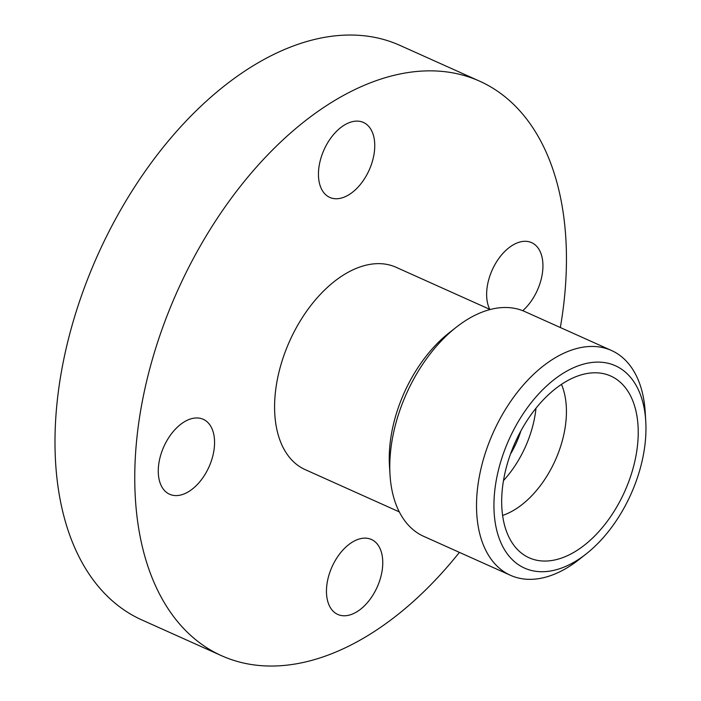 <?xml version="1.0" encoding="UTF-8"?>
<svg xmlns="http://www.w3.org/2000/svg" width="701" height="701" viewBox="0 0 701 701"><rect width="100%" height="100%" fill="white"/><g stroke="black" fill="none" stroke-linecap="round" stroke-linejoin="round"><path stroke-width="1.05" d="M638.208 430.195A99.621 60.014 114.2 0 0 601.44 373.274A99.621 60.014 114.2 0 0 501.697 503.642A99.621 60.014 114.2 0 0 520.896 552.677A99.621 60.014 114.2 0 0 596.341 534.302A99.621 60.014 114.2 0 0 638.208 430.195M502.599 515.437A82.157 49.491 114.2 0 0 566.417 409.778A82.157 49.491 114.2 0 0 561.448 384.35M645.752 421.196L645.2 412.083A123.227 74.236 114.2 0 0 611.447 350.474A123.227 74.236 114.2 0 0 522.175 386.356A123.227 74.236 114.2 0 0 476.54 508.321A123.227 74.236 114.2 0 0 510.503 575.311A123.227 74.236 114.2 0 0 578.982 559.591L586.15 553.948A110.907 66.814 114.2 0 0 645.945 426.033A110.907 66.814 114.2 0 0 645.752 421.196A110.907 66.814 114.2 0 0 566.171 371.477A110.907 66.814 114.2 0 0 493.96 507.804A110.907 66.814 114.2 0 0 586.15 553.948M611.447 350.474L524.707 311.524A123.227 74.236 114.2 0 0 456.237 327.253A123.227 74.236 114.2 0 0 389.8 469.381A123.227 74.236 114.2 0 0 390.01 474.752A123.227 74.236 114.2 0 0 423.763 536.37L510.503 575.311M456.237 327.253L449.061 332.887A110.907 66.814 114.2 0 0 389.265 460.802A110.907 66.814 114.2 0 0 389.458 465.648L390.01 474.752M490.139 309.518L396.03 267.265A110.907 66.814 114.2 0 0 315.678 299.564A110.907 66.814 114.2 0 0 274.608 409.331A110.907 66.814 114.2 0 0 305.18 469.626L399.29 511.879M560.344 327.525A314.924 189.717 114.2 0 0 566.39 252.351A314.924 189.717 114.2 0 0 479.58 81.15L399.824 45.337A314.924 189.717 114.2 0 0 171.675 137.037A314.924 189.717 114.2 0 0 55.055 448.728A314.924 189.717 114.2 0 0 141.856 619.938L221.621 655.742A314.924 189.717 114.2 0 0 459.4 552.37M479.58 81.15A314.924 189.717 114.2 0 0 251.431 172.849A314.924 189.717 114.2 0 0 134.82 484.54A314.924 189.717 114.2 0 0 221.621 655.742M187.106 492.523A41.079 24.745 -65.8 0 1 169.598 494.249A41.079 24.745 -65.8 0 1 159.591 459.427A41.079 24.745 -65.8 0 1 185.73 421.029A41.079 24.745 -65.8 0 1 203.246 419.303A41.079 24.745 -65.8 0 1 213.244 454.125A41.079 24.745 -65.8 0 1 187.106 492.523M382.755 561.816A41.079 24.745 -65.8 0 1 367.543 602.474A41.079 24.745 -65.8 0 1 337.786 614.435A41.079 24.745 -65.8 0 1 326.464 592.1A41.079 24.745 -65.8 0 1 341.667 551.442A41.079 24.745 -65.8 0 1 371.434 539.481A41.079 24.745 -65.8 0 1 382.755 561.816M489.771 309.351A41.079 24.745 -65.8 0 1 514.096 244.369A41.079 24.745 -65.8 0 1 531.612 242.642A41.079 24.745 -65.8 0 1 542.504 272.417A41.079 24.745 -65.8 0 1 522.753 310.709M318.456 175.075A41.079 24.745 -65.8 0 1 333.667 134.417A41.079 24.745 -65.8 0 1 363.425 122.456A41.079 24.745 -65.8 0 1 374.746 144.792A41.079 24.745 -65.8 0 1 359.534 185.45A41.079 24.745 -65.8 0 1 329.777 197.41A41.079 24.745 -65.8 0 1 318.456 175.075M503.476 480.606A82.157 49.491 114.2 0 0 536.002 408.157M510.442 454.152A65.728 39.589 114.2 0 0 520.869 430.931"/></g></svg>
